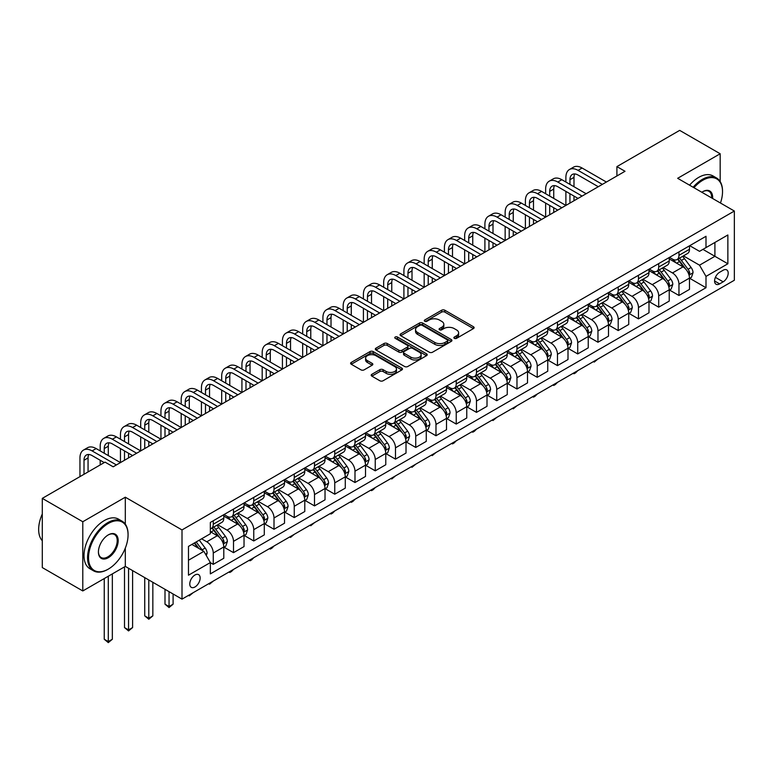 <?xml version="1.0" encoding="UTF-8"?>
<svg xmlns="http://www.w3.org/2000/svg" width="773" height="773" viewBox="0 0 773 773"><rect width="100%" height="100%" fill="white"/><g stroke="black" fill="none" stroke-linecap="round" stroke-linejoin="round"><path stroke-width="1.16" d="M454.331 338.342A1.575 0.908 0 0 0 456.563 338.342L473.453 328.583A2.251 1.295 0 0 0 474.11 327.665A2.251 1.295 0 0 0 473.453 326.747L444.833 310.224A2.251 1.295 0 0 0 441.654 310.224L424.764 319.983A1.575 0.908 0 0 0 424.3 320.621A1.575 0.908 0 0 0 424.764 321.268A1.575 0.908 0 0 0 426.986 321.268L429.17 320.003A7.199 4.155 0 0 1 439.344 320.003L441.731 321.384A7.199 4.155 0 0 1 443.837 324.322A7.199 4.155 0 0 1 441.731 327.259L439.547 328.515A1.575 0.908 0 0 0 439.083 329.163A1.575 0.908 0 0 0 439.547 329.8A1.575 0.908 0 0 0 441.769 329.8L443.963 328.544A7.199 4.155 0 0 1 454.138 328.544L456.524 329.916A7.199 4.155 0 0 1 458.631 332.854A7.199 4.155 0 0 1 456.524 335.791L454.331 337.057A1.575 0.908 0 0 0 453.877 337.695A1.575 0.908 0 0 0 454.331 338.342L454.331 337.057M194.96 586.978A7.334 4.232 120 0 0 199.753 580.523A7.334 4.232 120 0 0 198.622 574.648A7.334 4.232 120 0 0 194.96 575.006A7.334 4.232 120 0 0 190.168 581.47A7.334 4.232 120 0 0 191.298 587.345A7.334 4.232 120 0 0 194.96 586.978M371.852 374.296A2.251 1.295 0 0 0 371.195 375.214A2.251 1.295 0 0 0 371.852 376.132L379.881 380.77A2.251 1.295 0 0 0 383.07 380.77L401.825 369.938A2.251 1.295 0 0 0 402.482 369.021A2.251 1.295 0 0 0 401.825 368.103L373.204 351.58A2.251 1.295 0 0 0 370.025 351.58L351.271 362.411A2.251 1.295 0 0 0 350.604 363.329A2.251 1.295 0 0 0 351.271 364.247L360.962 369.852A2.251 1.295 0 0 0 364.141 369.852L372.171 365.214A2.251 1.295 0 0 0 372.837 364.296A2.251 1.295 0 0 0 372.171 363.378L367.368 360.605A6.01 3.469 0 0 1 365.6 358.141A6.01 3.469 0 0 1 369.32 354.933A6.01 3.469 0 0 1 375.871 355.686L394.713 366.566A6.01 3.469 0 0 1 396.472 369.021A6.01 3.469 0 0 1 392.761 372.228A6.01 3.469 0 0 1 386.2 371.475L383.07 369.668A2.251 1.295 0 0 0 379.881 369.668L371.852 374.296L371.852 376.132M125.313 497.203L82.788 521.746L42.293 498.372L42.293 567.575L82.788 590.949L125.313 566.406L182.003 599.133L182.003 529.93L125.313 497.203L125.313 524.142M720.175 181.539L720.175 153.759L677.66 178.302L734.35 211.039L182.003 529.93M720.175 153.759L679.68 130.376L616.912 166.61L616.912 175.964M42.293 498.372L105.06 462.128L113.158 466.805L625.019 171.287L616.912 166.61M429.334 352.227A2.251 1.295 0 0 0 432.513 352.227L451.277 341.395A2.251 1.295 0 0 0 451.934 340.478A2.251 1.295 0 0 0 451.277 339.56L422.657 323.037A2.251 1.295 0 0 0 419.478 323.037L400.714 333.868A2.251 1.295 0 0 0 400.056 334.786A2.251 1.295 0 0 0 400.714 335.704L429.334 352.227M395.853 338.68A1.575 0.908 0 0 1 397.457 338.903L397.457 337.028L426.551 353.831A2.251 1.295 0 0 1 427.208 354.749A2.251 1.295 0 0 1 426.551 355.667L407.786 366.499A2.251 1.295 0 0 1 404.608 366.499L375.987 349.976L375.987 348.14A2.251 1.295 0 0 0 375.33 349.058A2.251 1.295 0 0 0 375.987 349.976M375.987 348.14L384.017 343.502A2.251 1.295 0 0 1 387.196 343.502L398.81 350.208A2.251 1.295 0 0 0 401.989 350.208L407.313 347.125A2.251 1.295 0 0 0 407.97 346.207A2.251 1.295 0 0 0 407.313 345.289L395.225 338.313A1.575 0.908 0 0 1 394.771 337.675A1.575 0.908 0 0 1 395.737 336.835A1.575 0.908 0 0 1 397.457 337.028M723.17 270.231L719.615 272.289A7.102 4.097 120 0 0 714.967 278.551A7.102 4.097 120 0 0 716.059 284.242A7.102 4.097 120 0 0 719.615 283.884L723.17 281.826A7.102 4.097 120 0 0 727.808 275.575A7.102 4.097 120 0 0 726.726 269.883A7.102 4.097 120 0 0 723.17 270.231M182.003 599.133L734.35 280.241L734.35 211.039M689.729 245.688L699.526 251.341L706 247.602L706 236.287L210.343 522.451L210.343 533.766L188.477 546.395L188.477 575.199L210.343 562.57L210.343 573.885L706 287.72L706 276.405L699.526 265.187L683.419 255.882M706 247.602L727.866 234.973L727.866 263.777L706 276.405M82.788 521.746L82.788 590.949M702.928 249.379L714.909 256.298L714.909 242.461L727.866 234.973M699.526 265.187L714.909 256.298L727.866 263.777M188.477 560.232L203.869 551.352L191.878 544.424M210.343 562.667L213.261 564.348L213.261 553.033A9.16 5.295 -120 0 0 206.787 541.805L201.598 538.82M213.261 564.348L223.793 558.27L223.793 546.955A9.16 5.295 -120 0 0 217.31 535.728L210.343 531.708M224.035 547.187L233.514 552.656L233.514 541.342A9.16 5.295 -120 0 0 227.03 530.123L217.725 524.751M233.514 552.656L244.036 546.579L244.036 535.264A9.16 5.295 -120 0 0 237.562 524.036L223.793 516.093M244.278 535.496L253.757 540.965L253.757 529.65A9.16 5.295 -120 0 0 247.283 518.432L237.978 513.059M253.757 540.965L264.289 534.887L264.289 523.572A9.16 5.295 -120 0 0 257.805 512.354L244.036 504.402M264.53 523.804L274.009 529.273L274.009 517.958A9.16 5.295 -120 0 0 267.526 506.74L258.221 501.368M274.009 529.273L284.532 523.195L284.532 511.881A9.16 5.295 -120 0 0 278.058 500.662L264.289 492.71M284.773 512.113L294.252 517.591L294.252 506.276A9.16 5.295 -120 0 0 287.778 495.049L278.473 489.676M294.252 517.591L304.784 511.513L304.784 500.189A9.16 5.295 -120 0 0 298.301 488.971L284.532 481.019M305.026 500.431L314.505 505.9L314.505 494.585A9.16 5.295 -120 0 0 308.021 483.357L298.716 477.985M314.505 505.9L325.027 499.822L325.027 488.507A9.16 5.295 -120 0 0 318.553 477.279L304.784 469.337M325.269 488.739L334.748 494.208L334.748 482.893A9.16 5.295 -120 0 0 328.264 471.675L318.969 466.303M334.748 494.208L345.28 488.13L345.28 476.815A9.16 5.295 -120 0 0 338.796 465.588L325.027 457.645M345.521 477.047L354.991 482.516L354.991 471.201A9.16 5.295 -120 0 0 348.517 459.983L339.212 454.611M354.991 482.516L365.523 476.439L365.523 465.124A9.16 5.295 -120 0 0 359.049 453.906L345.28 445.953M365.764 465.356L375.243 470.825L375.243 459.51A9.16 5.295 -120 0 0 368.76 448.292L359.464 442.919M375.243 470.825L385.775 464.747L385.775 453.432A9.16 5.295 -120 0 0 379.292 442.214L365.523 434.262M386.017 453.664L395.486 459.143L395.486 447.828A9.16 5.295 -120 0 0 389.012 436.6L379.707 431.228M395.486 459.143L406.018 453.065L406.018 441.741A9.16 5.295 -120 0 0 399.535 430.522L385.775 422.57M406.26 441.982L415.739 447.451L415.739 436.136A9.16 5.295 -120 0 0 409.255 424.908L399.96 419.536M415.739 447.451L426.261 441.373L426.261 430.059A9.16 5.295 -120 0 0 419.787 418.831L406.018 410.888M426.512 430.29L435.982 435.759L435.982 424.445A9.16 5.295 -120 0 0 429.508 413.226L420.203 407.854M435.982 435.759L446.514 429.682L446.514 418.367A9.16 5.295 -120 0 0 440.03 407.139L426.261 399.197M446.755 418.599L456.234 424.068L456.234 412.753A9.16 5.295 -120 0 0 449.751 401.535L440.446 396.163M456.234 424.068L466.757 417.99L466.757 406.675A9.16 5.295 -120 0 0 460.283 395.457L446.514 387.505M467.008 406.907L476.477 412.376L476.477 401.061A9.16 5.295 -120 0 0 470.003 389.843L460.698 384.471M476.477 412.376L487.009 406.298L487.009 394.984A9.16 5.295 -120 0 0 480.526 383.766L466.757 375.813M487.251 395.216L496.73 400.694L496.73 389.379A9.16 5.295 -120 0 0 490.246 378.152L480.941 372.779M496.73 400.694L507.252 394.616L507.252 383.292A9.16 5.295 -120 0 0 500.778 372.074L487.009 364.122M507.494 383.534L516.973 389.003L516.973 377.688A9.16 5.295 -120 0 0 510.499 366.46L501.194 361.088M516.973 389.003L527.505 382.925L527.505 371.61A9.16 5.295 -120 0 0 521.021 360.382L507.252 352.44M527.746 371.842L537.225 377.311L537.225 365.996A9.16 5.295 -120 0 0 530.742 354.778L521.437 349.406M537.225 377.311L547.748 371.233L547.748 359.918A9.16 5.295 -120 0 0 541.274 348.691L527.505 340.748M547.989 360.15L557.468 365.619L557.468 354.305A9.16 5.295 -120 0 0 550.994 343.086L541.689 337.714M557.468 365.619L568 359.542L568 348.227A9.16 5.295 -120 0 0 561.517 337.009L547.748 329.056M568.242 348.459L577.721 353.928L577.721 342.613A9.16 5.295 -120 0 0 571.237 331.395L561.932 326.022M577.721 353.928L588.243 347.85L588.243 336.535A9.16 5.295 -120 0 0 581.769 325.317L568 317.365M588.485 336.767L597.964 342.246L597.964 330.931A9.16 5.295 -120 0 0 591.48 319.703L582.185 314.331M597.964 342.246L608.496 336.168L608.496 324.844A9.16 5.295 -120 0 0 602.012 313.625L588.243 305.673M608.738 325.085L618.207 330.554L618.207 319.239A9.16 5.295 -120 0 0 611.733 308.012L602.428 302.639M618.207 330.554L628.739 324.476L628.739 313.162A9.16 5.295 -120 0 0 622.265 301.934L608.496 293.991M628.98 313.394L638.459 318.863L638.459 307.548A9.16 5.295 -120 0 0 631.976 296.33L622.68 290.957M638.459 318.863L648.991 312.785L648.991 301.47A9.16 5.295 -120 0 0 642.508 290.242L628.739 282.3M649.233 301.702L658.702 307.171L658.702 295.856A9.16 5.295 -120 0 0 652.228 284.638L642.923 279.266M658.702 307.171L669.234 301.093L669.234 289.778A9.16 5.295 -120 0 0 662.751 278.56L648.991 270.608M669.476 290.01L678.955 295.479L678.955 284.164A9.16 5.295 -120 0 0 672.471 272.946L663.166 267.574M678.955 295.479L689.477 289.402L689.477 278.087A9.16 5.295 -120 0 0 683.003 266.869L669.234 258.916M669.476 257.37L672.471 259.1A9.16 5.295 -120 0 0 677.051 259.554A9.16 5.295 -120 0 0 678.955 255.361L678.955 251.901M649.233 269.062L652.228 270.792A9.16 5.295 -120 0 0 656.808 271.246A9.16 5.295 -120 0 0 658.702 267.052L658.702 263.593M628.98 280.754L631.976 282.483A9.16 5.295 -120 0 0 636.566 282.937A9.16 5.295 -120 0 0 638.459 278.744L638.459 275.285M608.738 292.445L611.733 294.175A9.16 5.295 -120 0 0 616.313 294.629A9.16 5.295 -120 0 0 618.207 290.435L618.207 286.976M588.485 304.137L591.48 305.866A9.16 5.295 -120 0 0 596.07 306.321A9.16 5.295 -120 0 0 597.964 302.127L597.964 298.658M568.242 315.819L571.237 317.548A9.16 5.295 -120 0 0 575.817 318.003A9.16 5.295 -120 0 0 577.721 313.809L577.721 310.35M547.989 327.51L550.994 329.24A9.16 5.295 -120 0 0 555.574 329.694A9.16 5.295 -120 0 0 557.468 325.501L557.468 322.041M527.746 339.202L530.742 340.932A9.16 5.295 -120 0 0 535.322 341.386A9.16 5.295 -120 0 0 537.225 337.192L537.225 333.733M507.494 350.894L510.499 352.623A9.16 5.295 -120 0 0 515.079 353.077A9.16 5.295 -120 0 0 516.973 348.884L516.973 345.425M487.251 362.585L490.246 364.315A9.16 5.295 -120 0 0 494.826 364.769A9.16 5.295 -120 0 0 496.73 360.576L496.73 357.107M467.008 374.267L470.003 375.997A9.16 5.295 -120 0 0 474.583 376.451A9.16 5.295 -120 0 0 476.477 372.257L476.477 368.798M446.755 385.959L449.751 387.688A9.16 5.295 -120 0 0 454.331 388.143A9.16 5.295 -120 0 0 456.234 383.949L456.234 380.49M426.512 397.651L429.508 399.38A9.16 5.295 -120 0 0 434.088 399.834A9.16 5.295 -120 0 0 435.982 395.641L435.982 392.182M406.26 409.342L409.255 411.072A9.16 5.295 -120 0 0 413.835 411.526A9.16 5.295 -120 0 0 415.739 407.332L415.739 403.873M386.017 421.034L389.012 422.763A9.16 5.295 -120 0 0 393.592 423.218A9.16 5.295 -120 0 0 395.486 419.024L395.486 415.555M365.764 432.716L368.76 434.455A9.16 5.295 -120 0 0 373.349 434.899A9.16 5.295 -120 0 0 375.243 430.706L375.243 427.247M345.521 444.407L348.517 446.137A9.16 5.295 -120 0 0 353.097 446.591A9.16 5.295 -120 0 0 354.991 442.398L354.991 438.938M325.269 456.099L328.264 457.829A9.16 5.295 -120 0 0 332.854 458.283A9.16 5.295 -120 0 0 334.748 454.089L334.748 450.63M305.026 467.791L308.021 469.52A9.16 5.295 -120 0 0 312.601 469.974A9.16 5.295 -120 0 0 314.505 465.781L314.505 462.322M284.773 479.482L287.778 481.212A9.16 5.295 -120 0 0 292.358 481.666A9.16 5.295 -120 0 0 294.252 477.472L294.252 474.004M264.53 491.164L267.526 492.903A9.16 5.295 -120 0 0 272.106 493.348A9.16 5.295 -120 0 0 274.009 489.154L274.009 485.695M244.278 502.856L247.283 504.585A9.16 5.295 -120 0 0 251.863 505.04A9.16 5.295 -120 0 0 253.757 500.846L253.757 497.387M224.035 514.547L227.03 516.277A9.16 5.295 -120 0 0 231.61 516.731A9.16 5.295 -120 0 0 233.514 512.538L233.514 509.078M689.729 278.319L706 287.72M677.051 259.554L687.584 253.476A9.16 5.295 -120 0 0 689.477 249.283L689.477 245.824M656.808 271.246L667.341 265.168A9.16 5.295 -120 0 0 669.234 260.974L669.234 257.515M636.566 282.937L647.088 276.86A9.16 5.295 -120 0 0 648.991 272.666L648.991 269.207M616.313 294.629L626.845 288.551A9.16 5.295 -120 0 0 628.739 284.358L628.739 280.899M596.07 306.321L606.592 300.243A9.16 5.295 -120 0 0 608.496 296.04L608.496 292.581M575.817 318.003L586.349 311.925A9.16 5.295 -120 0 0 588.243 307.731L588.243 304.272M555.574 329.694L566.097 323.616A9.16 5.295 -120 0 0 568 319.423L568 315.964M535.322 341.386L545.854 335.308A9.16 5.295 -120 0 0 547.748 331.115L547.748 327.655M515.079 353.077L525.601 347A9.16 5.295 -120 0 0 527.505 342.806L527.505 339.347M494.826 364.769L505.358 358.691A9.16 5.295 -120 0 0 507.252 354.488L507.252 351.029M474.583 376.451L485.106 370.373A9.16 5.295 -120 0 0 487.009 366.18L487.009 362.721M454.331 388.143L464.863 382.065A9.16 5.295 -120 0 0 466.757 377.871L466.757 374.412M434.088 399.834L444.62 393.757A9.16 5.295 -120 0 0 446.514 389.563L446.514 386.104M413.835 411.526L424.367 405.448A9.16 5.295 -120 0 0 426.261 401.255L426.261 397.795M393.592 423.218L404.124 417.14A9.16 5.295 -120 0 0 406.018 412.937L406.018 409.477M373.349 434.899L383.872 428.822A9.16 5.295 -120 0 0 385.775 424.628L385.775 421.169M353.097 446.591L363.629 440.513A9.16 5.295 -120 0 0 365.523 436.32L365.523 432.861M332.854 458.283L343.376 452.205A9.16 5.295 -120 0 0 345.28 448.011L345.28 444.552M312.601 469.974L323.133 463.897A9.16 5.295 -120 0 0 325.027 459.703L325.027 456.244M292.358 481.666L302.881 475.588A9.16 5.295 -120 0 0 304.784 471.385L304.784 467.926M272.106 493.348L282.638 487.27A9.16 5.295 -120 0 0 284.532 483.077L284.532 479.618M251.863 505.04L262.385 498.962A9.16 5.295 -120 0 0 264.289 494.768L264.289 491.309M231.61 516.731L242.142 510.653A9.16 5.295 -120 0 0 244.036 506.46L244.036 503.001M210.343 528.79A9.16 5.295 -120 0 0 211.367 528.423L221.89 522.345A9.16 5.295 -120 0 0 223.793 518.152L223.793 514.692M211.367 528.423A9.16 5.295 -120 0 0 213.261 524.229L213.261 520.77M203.869 551.352L210.343 562.57M125.313 566.406L125.313 548.096M454.959 338.564L456.524 337.666A7.199 4.155 0 0 0 458.631 334.728L458.631 332.854M443.837 324.322L443.837 326.187A7.199 4.155 0 0 1 441.731 329.124L440.175 330.023M473.424 328.602L444.833 312.099A2.251 1.295 0 0 0 441.654 312.099L425.392 321.491M451.239 341.415L422.657 324.902A2.251 1.295 0 0 0 419.478 324.902L400.743 335.724M447.296 341.115A1.575 0.908 0 0 0 447.76 340.478A1.575 0.908 0 0 0 447.296 339.83L422.174 325.327A1.575 0.908 0 0 0 419.952 325.327L417.642 326.66A7.199 4.155 0 0 0 415.536 329.598A7.199 4.155 0 0 0 417.642 332.535L434.822 342.449A7.199 4.155 0 0 0 444.997 342.449L447.296 341.115L447.296 342.99A1.575 0.908 0 0 0 447.76 342.342L447.76 340.478M415.536 329.598L415.536 331.472A7.199 4.155 0 0 0 417.642 334.409L417.642 332.535M447.296 342.99L444.997 344.323A7.199 4.155 0 0 1 434.822 344.323L417.642 334.409M376.016 349.995L384.017 345.376L384.017 343.502M407.97 346.207L407.97 348.082A2.251 1.295 0 0 1 407.313 349L401.989 352.073A2.251 1.295 0 0 1 398.81 352.073L387.196 345.376A2.251 1.295 0 0 0 384.017 345.376M397.457 338.903L426.522 355.686M410.85 357.155A6.01 3.469 0 0 0 417.401 357.909A6.01 3.469 0 0 0 421.121 354.701A6.01 3.469 0 0 0 419.353 352.246L412.714 348.41A2.251 1.295 0 0 0 409.535 348.41L404.211 351.493A2.251 1.295 0 0 0 403.554 352.411A2.251 1.295 0 0 0 404.211 353.329L410.85 357.155L410.85 359.03A6.01 3.469 0 0 0 417.401 359.783A6.01 3.469 0 0 0 421.121 356.575L421.121 354.701M403.554 352.411L403.554 354.276A2.251 1.295 0 0 0 404.211 355.194L404.211 353.329M410.85 359.03L404.211 355.194M396.472 369.021L396.472 370.895A6.01 3.469 0 0 1 392.761 374.103A6.01 3.469 0 0 1 386.2 373.349L383.07 371.533A2.251 1.295 0 0 0 379.881 371.533L371.89 376.151M365.6 358.141L365.6 360.015A6.01 3.469 0 0 0 367.368 362.469L367.368 360.605M372.142 365.233L367.368 362.469M401.796 369.958L373.204 353.454A2.251 1.295 0 0 0 370.025 353.454L351.3 364.267M689.477 278.464L691.429 277.343L693.043 272.666A6.068 3.507 -120 0 0 691.11 267.497L684.491 258.665A17.528 10.117 -120 0 0 682.578 256.375M675.998 262.82A17.528 10.117 -120 0 0 672.404 259.061M688.927 274.744L689.767 272.927A6.068 3.507 -120 0 0 688.028 269.275L681.409 260.433A17.528 10.117 -120 0 0 679.496 258.143M677.873 259.09A14.542 8.397 60 0 1 680.259 261.805L685.854 269.284M677.554 259.274A17.528 10.117 60 0 1 679.467 261.564L683.863 267.429M598.07 358.923L594.234 362.073L593.422 361.6M594.234 361.136L594.234 362.073M565.894 182.042L565.894 177.375A17.18 9.923 60 0 1 569.45 169.509L573.498 167.171A17.18 9.923 60 0 1 582.088 168.021L606.39 182.042M569.45 169.509A17.18 9.923 60 0 1 578.04 170.36L602.341 184.38M598.283 186.718L578.04 175.036A11.45 6.609 -120 0 0 572.31 174.466A11.45 6.609 -120 0 0 569.943 179.703L569.943 184.38M574.706 173.935A11.45 6.609 -120 0 0 573.991 177.375L573.991 186.718M569.943 193.733L569.943 203.086M573.991 196.071L573.991 200.748M525.398 205.425L525.398 200.748A17.18 9.923 60 0 1 528.954 192.883L533.003 190.544A17.18 9.923 60 0 1 541.593 191.395L565.894 205.425L565.894 191.395M669.234 290.155L671.177 289.034L672.8 284.358A6.068 3.507 -120 0 0 670.858 279.188L664.239 270.347A17.528 10.117 -120 0 0 662.326 268.057M655.746 274.512A17.528 10.117 -120 0 0 652.161 270.753M668.684 286.435L669.524 284.609A6.068 3.507 -120 0 0 667.785 280.966L661.166 272.125A17.528 10.117 -120 0 0 659.253 269.835M657.62 270.782A14.542 8.397 60 0 1 660.007 273.497L665.611 280.966M657.311 270.956A17.528 10.117 60 0 1 659.224 273.246L663.62 279.121M577.827 370.605L575.614 372.828L573.991 373.755L573.18 373.291M573.991 372.818L573.991 373.755M648.991 301.847L650.934 300.716L652.547 296.04A6.068 3.507 -120 0 0 650.615 290.87L643.996 282.039A17.528 10.117 -120 0 0 642.083 279.749M635.503 286.203A17.528 10.117 -120 0 0 631.908 282.445M648.431 298.127L649.272 296.301A6.068 3.507 -120 0 0 647.532 292.648L640.914 283.817A17.528 10.117 -120 0 0 639 281.527M637.377 282.464A14.542 8.397 60 0 1 639.764 285.179L645.358 292.658M637.058 282.647A17.528 10.117 60 0 1 638.971 284.937L643.378 290.812M557.575 382.297L555.362 384.51L553.739 385.447L552.937 384.983M553.739 384.51L553.739 385.447M628.739 313.529L630.681 312.408L632.304 307.731A6.068 3.507 -120 0 0 630.362 302.562L623.743 293.73A17.528 10.117 -120 0 0 621.83 291.44M615.25 297.885A17.528 10.117 -120 0 0 611.665 294.136M628.188 309.818L629.029 307.992A6.068 3.507 -120 0 0 627.29 304.34L620.671 295.508A17.528 10.117 -120 0 0 618.758 293.218M617.125 294.155A14.542 8.397 60 0 1 619.511 296.871L625.115 304.349M616.815 294.339A17.528 10.117 60 0 1 618.729 296.629L623.125 302.504M537.332 393.988L535.119 396.201L533.496 397.138L532.684 396.675M533.496 396.201L533.496 397.138M545.641 193.733L545.641 189.056A17.18 9.923 60 0 1 549.207 181.191L553.255 178.853A17.18 9.923 60 0 1 561.845 179.703L586.137 193.733M549.207 181.191A17.18 9.923 60 0 1 557.797 182.042L582.088 196.071M578.04 198.41L557.797 186.718A11.45 6.609 -120 0 0 552.067 186.158A11.45 6.609 -120 0 0 549.69 191.395L549.69 196.071M554.463 185.626A11.45 6.609 -120 0 0 553.739 189.056L553.739 198.41M549.69 205.425L549.69 214.778M553.739 207.763L553.739 212.44M505.146 217.116L505.146 212.44A17.18 9.923 60 0 1 508.711 204.574L512.76 202.236A17.18 9.923 60 0 1 521.35 203.086L545.641 217.116L545.641 203.086M528.954 192.883A17.18 9.923 60 0 1 537.544 193.733L561.845 207.763M557.797 210.101L537.544 198.41A11.45 6.609 -120 0 0 531.814 197.84A11.45 6.609 -120 0 0 529.447 203.086L529.447 207.763M534.211 197.318A11.45 6.609 -120 0 0 533.496 200.748L533.496 210.101M529.447 217.116L529.447 226.47M533.496 219.455L533.496 224.131M484.903 228.808L484.903 224.131A17.18 9.923 60 0 1 488.459 216.266L492.507 213.928A17.18 9.923 60 0 1 501.097 214.778L525.398 228.808L525.398 214.778M508.711 204.574A17.18 9.923 60 0 1 517.301 205.425L541.593 219.455M537.544 221.793L517.301 210.101A11.45 6.609 -120 0 0 511.571 209.531A11.45 6.609 -120 0 0 509.194 214.778L509.194 219.455M513.968 209.01A11.45 6.609 -120 0 0 513.253 212.44L513.253 221.793M509.194 228.808L509.194 238.152M513.253 231.146L513.253 235.813M464.65 240.49L464.65 235.823A17.18 9.923 60 0 1 468.216 227.958L472.264 225.619A17.18 9.923 60 0 1 480.854 226.47L505.146 240.49L505.146 226.47M608.496 325.22L610.438 324.1L612.052 319.423A6.068 3.507 -120 0 0 610.119 314.253L603.5 305.422A17.528 10.117 -120 0 0 601.587 303.132M595.007 309.577A17.528 10.117 -120 0 0 591.422 305.828M607.936 321.5L608.776 319.684A6.068 3.507 -120 0 0 607.037 316.031L600.418 307.2A17.528 10.117 -120 0 0 598.515 304.91M596.882 305.847A14.542 8.397 60 0 1 599.268 308.562L604.873 316.041M596.563 306.031A17.528 10.117 60 0 1 598.476 308.321L602.882 314.196M517.079 405.68L513.253 408.83L512.441 408.357M513.253 407.893L513.253 408.83M488.459 216.266A17.18 9.923 60 0 1 497.049 217.116L521.35 231.146M517.301 233.485L497.049 221.793A11.45 6.609 -120 0 0 491.328 221.223A11.45 6.609 -120 0 0 488.951 226.47L488.951 231.146M493.715 220.692A11.45 6.609 -120 0 0 493 224.131L493 233.485M488.951 240.49L488.951 249.843M493 242.828L493 247.505M444.407 252.182L444.407 247.505A17.18 9.923 60 0 1 447.963 239.64L452.012 237.301A17.18 9.923 60 0 1 460.602 238.152L484.903 252.182L484.903 238.152M720.465 203.019A27.944 16.136 120 0 0 722.523 191.675A27.944 16.136 120 0 0 702.763 180.273A27.944 16.136 120 0 0 693.97 187.723M693.13 187.24A28.63 16.533 -60 0 1 702.28 179.423A28.63 16.533 -60 0 1 716.59 178.012A28.63 16.533 -60 0 1 722.523 191.115A28.63 16.533 -60 0 1 722.523 191.404M701.836 192.264A13.972 8.068 -60 0 1 702.763 191.675L702.763 191.675A13.972 8.068 -60 0 1 712.6 198.477M689.564 185.182A28.63 16.533 -60 0 1 698.715 177.375A28.63 16.533 -60 0 1 713.035 175.954L716.59 178.012M711.662 197.936A13.286 7.672 120 0 0 708.918 191.298A13.286 7.672 120 0 0 702.522 191.82M107.814 569.392L108.297 569.112A27.944 16.136 120 0 0 128.067 534.887A27.944 16.136 120 0 0 108.297 523.476A27.944 16.136 120 0 0 88.537 557.71A27.944 16.136 120 0 0 108.297 569.112L107.814 569.401A28.63 16.533 -60 0 1 107.814 569.401A28.63 16.533 -60 0 1 93.494 570.812A28.63 16.533 -60 0 1 89.108 547.873A28.63 16.533 -60 0 1 107.814 522.635A28.63 16.533 -60 0 1 122.134 521.215A28.63 16.533 -60 0 1 128.067 534.327A28.63 16.533 -60 0 1 128.057 534.607M108.297 557.71A13.972 8.068 -60 0 1 98.422 551.999A13.972 8.068 -60 0 1 108.297 534.887L108.297 534.887A13.972 8.068 -60 0 1 118.182 540.598A13.972 8.068 -60 0 1 108.297 557.71M98.422 551.719A13.286 7.672 120 0 0 101.176 557.526A13.286 7.672 120 0 0 107.814 556.869A13.286 7.672 120 0 0 116.491 545.158A13.286 7.672 120 0 0 114.462 534.51A13.286 7.672 120 0 0 108.056 535.032M93.494 570.812L89.939 568.754A28.63 16.533 -60 0 1 85.542 545.815A28.63 16.533 -60 0 1 104.249 520.577A28.63 16.533 -60 0 1 118.569 519.166L122.134 521.215M42.293 540.742A28.63 16.533 -60 0 1 42.293 513.977M588.243 336.912L590.185 335.791L591.809 331.115A6.068 3.507 -120 0 0 589.867 325.945L583.248 317.114A17.528 10.117 -120 0 0 581.344 314.824M574.754 321.268A17.528 10.117 -120 0 0 571.17 317.51M587.693 333.192L588.533 331.375A6.068 3.507 -120 0 0 586.794 327.723L580.175 318.882A17.528 10.117 -120 0 0 578.262 316.592M576.629 317.539A14.542 8.397 60 0 1 579.016 320.254L584.62 327.733M576.32 317.722A17.528 10.117 60 0 1 578.233 320.012L582.629 325.877M496.836 417.372L493 420.522L492.188 420.048M493 419.584L493 420.522M568 348.604L569.943 347.483L571.556 342.806A6.068 3.507 -120 0 0 569.624 337.637L563.005 328.796A17.528 10.117 -120 0 0 561.092 326.506M554.512 332.96A17.528 10.117 -120 0 0 550.927 329.201M567.44 344.884L568.281 343.057A6.068 3.507 -120 0 0 566.541 339.415L559.923 330.573A17.528 10.117 -120 0 0 558.019 328.283M556.386 329.23A14.542 8.397 60 0 1 558.773 331.946L564.377 339.415M556.067 329.404A17.528 10.117 60 0 1 557.98 331.694L562.386 337.569M476.583 429.054L474.371 431.276L472.757 432.204L471.945 431.74M472.757 431.276L472.757 432.204M547.748 360.295L549.69 359.165L551.313 354.488A6.068 3.507 -120 0 0 549.371 349.319L542.762 340.487A17.528 10.117 -120 0 0 540.849 338.197M534.259 344.652A17.528 10.117 -120 0 0 530.674 340.893M547.197 356.575L548.038 354.749A6.068 3.507 -120 0 0 546.298 351.097L539.68 342.265A17.528 10.117 -120 0 0 537.766 339.975M536.133 340.912A14.542 8.397 60 0 1 538.52 343.627L544.124 351.106M535.824 341.096A17.528 10.117 60 0 1 537.737 343.386L542.134 349.261M456.341 440.745L454.128 442.958L452.505 443.895L451.693 443.431M452.505 442.958L452.505 443.895M527.505 371.977L529.447 370.856L531.07 366.18A6.068 3.507 -120 0 0 529.128 361.01L522.509 352.179A17.528 10.117 -120 0 0 520.596 349.889M514.016 356.334A17.528 10.117 -120 0 0 510.431 352.585M526.954 368.267L527.785 366.441A6.068 3.507 -120 0 0 526.055 362.788L519.437 353.957A17.528 10.117 -120 0 0 517.524 351.667M515.891 352.604A14.542 8.397 60 0 1 518.277 355.319L523.881 362.798M515.581 352.788A17.528 10.117 60 0 1 517.485 355.078L521.891 360.952M436.088 452.437L432.262 455.587L431.45 455.123M432.262 454.65L432.262 455.587M507.252 383.669L509.194 382.548L510.818 377.871A6.068 3.507 -120 0 0 508.885 372.702L502.266 363.87A17.528 10.117 -120 0 0 500.353 361.58M493.763 368.025A17.528 10.117 -120 0 0 490.179 364.276M506.702 379.949L507.542 378.132A6.068 3.507 -120 0 0 505.803 374.48L499.184 365.648A17.528 10.117 -120 0 0 497.271 363.358M495.638 364.296A14.542 8.397 60 0 1 498.034 367.011L503.629 374.49M495.329 364.479A17.528 10.117 60 0 1 497.242 366.769L501.638 372.644M415.845 464.129L412.009 467.279L411.197 466.805M412.009 466.341L412.009 467.279M468.216 227.958A17.18 9.923 60 0 1 476.806 228.808L501.097 242.828M497.049 245.167L476.806 233.485A11.45 6.609 -120 0 0 471.076 232.915A11.45 6.609 -120 0 0 468.709 238.152L468.709 242.828M473.472 232.383A11.45 6.609 -120 0 0 472.757 235.823L472.757 245.167M468.709 252.182L468.709 261.535M472.757 254.52L472.757 259.197M424.164 263.873L424.164 259.197A17.18 9.923 60 0 1 427.72 251.331L431.769 248.993A17.18 9.923 60 0 1 440.359 249.843L464.65 263.873L464.65 249.843M447.963 239.64A17.18 9.923 60 0 1 456.553 240.49L480.854 254.52M476.806 256.858L456.553 245.167A11.45 6.609 -120 0 0 450.833 244.606A11.45 6.609 -120 0 0 448.456 249.843L448.456 254.52M453.22 244.075A11.45 6.609 -120 0 0 452.505 247.505L452.505 256.858M448.456 263.873L448.456 273.227M452.505 266.212L452.505 270.888M403.912 275.565L403.912 270.888A17.18 9.923 60 0 1 407.468 263.023L411.516 260.685A17.18 9.923 60 0 1 420.106 261.535L444.407 275.565L444.407 261.535M427.72 251.331A17.18 9.923 60 0 1 436.31 252.182L460.602 266.212M456.553 268.55L436.31 256.858A11.45 6.609 -120 0 0 430.58 256.288A11.45 6.609 -120 0 0 428.213 261.535L428.213 266.212M432.977 255.766A11.45 6.609 -120 0 0 432.262 259.197L432.262 268.55M428.213 275.565L428.213 284.918M432.262 277.903L432.262 282.58M383.669 287.256L383.669 282.58A17.18 9.923 60 0 1 387.225 274.715L391.273 272.376A17.18 9.923 60 0 1 399.863 273.227L424.164 287.256L424.164 273.227M407.468 263.023A17.18 9.923 60 0 1 416.058 263.873L440.359 277.903M436.31 280.241L416.058 268.55A11.45 6.609 -120 0 0 410.337 267.98A11.45 6.609 -120 0 0 407.96 273.227L407.96 277.903M412.734 267.458A11.45 6.609 -120 0 0 412.009 270.888L412.009 280.241M407.96 287.256L407.96 296.6M412.009 289.595L412.009 294.271M363.416 298.938L363.416 294.271A17.18 9.923 60 0 1 366.972 286.406L371.03 284.068A17.18 9.923 60 0 1 379.62 284.918L403.912 298.938L403.912 284.918M387.225 274.715A17.18 9.923 60 0 1 395.815 275.565L420.106 289.595M416.058 291.933L395.815 280.241A11.45 6.609 -120 0 0 390.085 279.671A11.45 6.609 -120 0 0 387.717 284.918L387.717 289.595M392.481 279.14A11.45 6.609 -120 0 0 391.766 282.58L391.766 291.933M387.717 298.938L387.717 308.292M391.766 301.277L391.766 305.953M343.173 310.63L343.173 305.953A17.18 9.923 60 0 1 346.729 298.088L350.778 295.75A17.18 9.923 60 0 1 359.368 296.6L383.669 310.63L383.669 296.6M487.009 395.361L488.951 394.24L490.575 389.563A6.068 3.507 -120 0 0 488.633 384.394L482.014 375.562A17.528 10.117 -120 0 0 480.101 373.272M473.52 379.717A17.528 10.117 -120 0 0 469.936 375.958M486.459 391.64L487.29 389.824A6.068 3.507 -120 0 0 485.56 386.171L478.941 377.33A17.528 10.117 -120 0 0 477.028 375.04M475.395 375.987A14.542 8.397 60 0 1 477.782 378.702L483.386 386.181M475.086 376.171A17.528 10.117 60 0 1 476.989 378.461L481.395 384.326M395.592 475.82L391.766 478.97L390.954 478.497M391.766 478.033L391.766 478.97M366.972 286.406A17.18 9.923 60 0 1 375.562 287.256L399.863 301.277M395.815 303.615L375.562 291.933A11.45 6.609 -120 0 0 369.842 291.363A11.45 6.609 -120 0 0 367.465 296.61L367.465 301.277M372.238 290.832A11.45 6.609 -120 0 0 371.513 294.271L371.513 303.615M367.465 310.63L367.465 319.983M371.513 312.968L371.513 317.645M322.921 322.322L322.921 317.645A17.18 9.923 60 0 1 326.486 309.78L330.535 307.441A17.18 9.923 60 0 1 339.125 308.292L363.416 322.322L363.416 308.292M466.757 407.052L468.709 405.931L470.322 401.255A6.068 3.507 -120 0 0 468.39 396.085L461.771 387.244A17.528 10.117 -120 0 0 459.858 384.954M453.278 391.409A17.528 10.117 -120 0 0 449.683 387.65M466.206 403.332L467.047 401.506A6.068 3.507 -120 0 0 465.307 397.863L458.689 389.022A17.528 10.117 -120 0 0 456.775 386.732M455.152 387.679A14.542 8.397 60 0 1 457.539 390.394L463.133 397.863M454.833 387.853A17.528 10.117 60 0 1 456.746 390.143L461.143 396.018M375.349 487.512L373.137 489.724L371.513 490.652L370.702 490.188M371.513 489.724L371.513 490.652M346.729 298.088A17.18 9.923 60 0 1 355.319 298.938L379.62 312.968M375.562 315.307L355.319 303.615A11.45 6.609 -120 0 0 349.589 303.055A11.45 6.609 -120 0 0 347.222 308.292L347.222 312.968M351.986 302.523A11.45 6.609 -120 0 0 351.271 305.953L351.271 315.307M347.222 322.322L347.222 331.675M351.271 324.66L351.271 329.337M302.678 334.013L302.678 329.337A17.18 9.923 60 0 1 306.234 321.471L310.282 319.133A17.18 9.923 60 0 1 318.872 319.983L343.173 334.013L343.173 319.983M446.514 418.744L448.456 417.613L450.079 412.937A6.068 3.507 -120 0 0 448.137 407.767L441.518 398.936A17.528 10.117 -120 0 0 439.605 396.646M433.025 403.1A17.528 10.117 -120 0 0 429.44 399.341M445.963 415.024L446.804 413.197A6.068 3.507 -120 0 0 445.064 409.545L438.446 400.714A17.528 10.117 -120 0 0 436.532 398.424M434.899 399.361A14.542 8.397 60 0 1 437.286 402.076L442.89 409.555M434.59 399.544A17.528 10.117 60 0 1 436.503 401.834L440.9 407.709M355.107 499.194L352.894 501.416L351.271 502.344L350.459 501.88M351.271 501.406L351.271 502.344M326.486 309.78A17.18 9.923 60 0 1 335.076 310.63L359.368 324.66M355.319 326.998L335.076 315.307A11.45 6.609 -120 0 0 329.346 314.737A11.45 6.609 -120 0 0 326.969 319.983L326.969 324.66M331.743 314.215A11.45 6.609 -120 0 0 331.018 317.645L331.018 326.998M326.969 334.013L326.969 343.367M331.018 336.352L331.018 341.028M282.425 345.705L282.425 341.028A17.18 9.923 60 0 1 285.991 333.163L290.039 330.825A17.18 9.923 60 0 1 298.629 331.675L322.921 345.705L322.921 331.675M426.261 430.426L428.213 429.305L429.827 424.628A6.068 3.507 -120 0 0 427.894 419.459L421.275 410.627A17.528 10.117 -120 0 0 419.362 408.337M412.782 414.782A17.528 10.117 -120 0 0 409.188 411.033M425.71 426.715L426.551 424.889A6.068 3.507 -120 0 0 424.812 421.237L418.193 412.405A17.528 10.117 -120 0 0 416.28 410.115M414.657 411.052A14.542 8.397 60 0 1 417.043 413.768L422.638 421.246M414.338 411.236A17.528 10.117 60 0 1 416.251 413.526L420.647 419.401M334.854 510.885L332.641 513.098L331.018 514.035L330.206 513.572M331.018 513.098L331.018 514.035M306.234 321.471A17.18 9.923 60 0 1 314.824 322.322L339.125 336.352M335.076 338.69L314.824 326.998A11.45 6.609 -120 0 0 309.094 326.428A11.45 6.609 -120 0 0 306.726 331.675L306.726 336.352M311.49 325.906A11.45 6.609 -120 0 0 310.775 329.337L310.775 338.69M306.726 345.705L306.726 355.049M310.775 348.043L310.775 352.72M262.182 357.387L262.182 352.72A17.18 9.923 60 0 1 265.738 344.855L269.787 342.516A17.18 9.923 60 0 1 278.377 343.367L302.678 357.387L302.678 343.367M406.018 442.117L407.96 440.997L409.584 436.32A6.068 3.507 -120 0 0 407.642 431.15L401.023 422.319A17.528 10.117 -120 0 0 399.11 420.029M392.529 426.474A17.528 10.117 -120 0 0 388.945 422.725M405.467 438.397L406.308 436.581A6.068 3.507 -120 0 0 404.569 432.928L397.95 424.097A17.528 10.117 -120 0 0 396.037 421.807M394.404 422.744A14.542 8.397 60 0 1 396.791 425.459L402.395 432.938M394.095 422.928A17.528 10.117 60 0 1 396.008 425.218L400.404 431.092M314.611 522.577L310.775 525.727L309.963 525.254M310.775 524.79L310.775 525.727M285.991 333.163A17.18 9.923 60 0 1 294.581 334.013L318.872 348.043M314.824 350.382L294.581 338.69A11.45 6.609 -120 0 0 288.851 338.12A11.45 6.609 -120 0 0 286.474 343.367L286.474 348.043M291.247 337.588A11.45 6.609 -120 0 0 290.532 341.028L290.532 350.382M286.474 357.387L286.474 366.74M290.532 359.725L290.532 364.402M241.93 369.079L241.93 364.402A17.18 9.923 60 0 1 245.495 356.537L249.544 354.198A17.18 9.923 60 0 1 258.134 355.058L282.425 369.079L282.425 355.058M385.775 453.809L387.717 452.688L389.331 448.011A6.068 3.507 -120 0 0 387.399 442.842L380.78 434.011A17.528 10.117 -120 0 0 378.867 431.721M372.286 438.165A17.528 10.117 -120 0 0 368.692 434.416M385.215 450.089L386.056 448.272A6.068 3.507 -120 0 0 384.316 444.62L377.697 435.779A17.528 10.117 -120 0 0 375.784 433.489M374.161 434.436A14.542 8.397 60 0 1 376.548 437.151L382.142 444.63M373.842 434.619A17.528 10.117 60 0 1 375.755 436.909L380.161 442.774M294.358 534.269L290.532 537.419L289.72 536.945M290.532 536.481L290.532 537.419M265.738 344.855A17.18 9.923 60 0 1 274.328 345.705L298.629 359.725M294.581 362.064L274.328 350.382A11.45 6.609 -120 0 0 268.598 349.811A11.45 6.609 -120 0 0 266.231 355.058L266.231 359.725M270.994 349.28A11.45 6.609 -120 0 0 270.279 352.72L270.279 362.064M266.231 369.079L266.231 378.432M270.279 371.417L270.279 376.093M221.687 380.77L221.687 376.093A17.18 9.923 60 0 1 225.243 368.228L229.291 365.89A17.18 9.923 60 0 1 237.881 366.74L262.182 380.77L262.182 366.74M365.523 465.501L367.465 464.38L369.088 459.703A6.068 3.507 -120 0 0 367.146 454.534L360.527 445.692A17.528 10.117 -120 0 0 358.614 443.402M352.034 449.857A17.528 10.117 -120 0 0 348.449 446.098M364.972 461.781L365.813 459.954A6.068 3.507 -120 0 0 364.073 456.312L357.455 447.47A17.528 10.117 -120 0 0 355.541 445.18M353.908 446.127A14.542 8.397 60 0 1 356.295 448.842L361.899 456.312M353.599 446.301A17.528 10.117 60 0 1 355.512 448.591L359.909 454.466M274.115 545.96L271.903 548.173L270.279 549.101L269.468 548.637M270.279 548.173L270.279 549.101M345.28 477.192L347.222 476.062L348.836 471.385A6.068 3.507 -120 0 0 346.903 466.225L340.284 457.384A17.528 10.117 -120 0 0 338.371 455.094M331.791 461.549A17.528 10.117 -120 0 0 328.206 457.79M344.719 473.472L345.56 471.646A6.068 3.507 -120 0 0 343.821 467.994L337.202 459.162A17.528 10.117 -120 0 0 335.298 456.872M333.665 457.809A14.542 8.397 60 0 1 336.052 460.524L341.656 468.003M333.347 457.993A17.528 10.117 60 0 1 335.26 460.283L339.666 466.158M253.863 557.642L251.65 559.865L250.037 560.792L249.225 560.328M250.037 559.855L250.037 560.792M325.027 488.874L326.969 487.753L328.593 483.077A6.068 3.507 -120 0 0 326.65 477.907L320.032 469.076A17.528 10.117 -120 0 0 318.128 466.786M311.538 473.24A17.528 10.117 -120 0 0 307.954 469.482M324.476 485.164L325.317 483.338A6.068 3.507 -120 0 0 323.578 479.685L316.959 470.854A17.528 10.117 -120 0 0 315.046 468.564M313.413 469.501A14.542 8.397 60 0 1 315.799 472.216L321.404 479.695M313.104 469.684A17.528 10.117 60 0 1 315.017 471.974L319.413 477.849M233.62 569.334L231.407 571.547L229.784 572.484L228.972 572.02M229.784 571.547L229.784 572.484M304.784 500.566L306.726 499.445L308.34 494.768A6.068 3.507 -120 0 0 306.408 489.599L299.789 480.767A17.528 10.117 -120 0 0 297.876 478.477M291.295 484.922A17.528 10.117 -120 0 0 287.711 481.173M304.224 496.846L305.064 495.029A6.068 3.507 -120 0 0 303.325 491.377L296.716 482.545A17.528 10.117 -120 0 0 294.803 480.255M293.17 481.193A14.542 8.397 60 0 1 295.557 483.908L301.161 491.386M292.851 481.376A17.528 10.117 60 0 1 294.764 483.666L299.17 489.541M213.367 581.025L209.541 584.175L208.729 583.702M209.541 583.238L209.541 584.175M284.532 512.257L286.474 511.137L288.097 506.46A6.068 3.507 -120 0 0 286.165 501.291L279.546 492.459A17.528 10.117 -120 0 0 277.633 490.169M271.043 496.614A17.528 10.117 -120 0 0 267.458 492.865M283.981 508.537L284.822 506.721A6.068 3.507 -120 0 0 283.082 503.068L276.463 494.227A17.528 10.117 -120 0 0 274.55 491.937M272.917 492.884A14.542 8.397 60 0 1 275.304 495.599L280.908 503.078M272.608 493.068A17.528 10.117 60 0 1 274.521 495.358L278.918 501.223M193.124 592.717L189.288 595.867L188.477 595.394M189.288 594.93L189.288 595.867M264.289 523.949L266.231 522.828L267.854 518.152A6.068 3.507 -120 0 0 265.912 512.982L259.293 504.141A17.528 10.117 -120 0 0 257.38 501.851M250.8 508.305A17.528 10.117 -120 0 0 247.215 504.547M263.738 520.229L264.569 518.403A6.068 3.507 -120 0 0 262.839 514.76L256.221 505.919A17.528 10.117 -120 0 0 254.307 503.629M252.674 504.576A14.542 8.397 60 0 1 255.061 507.291L260.665 514.76M252.365 504.75A17.528 10.117 60 0 1 254.269 507.04L258.675 512.914M169.045 591.654L169.045 606.525L173.094 604.186L173.094 593.993M173.094 604.186L169.045 607.559L164.997 604.186L164.997 589.316M164.997 604.186L169.045 606.525L169.045 607.559M244.036 535.641L245.988 534.51L247.602 529.834A6.068 3.507 -120 0 0 245.669 524.674L239.05 515.833A17.528 10.117 -120 0 0 237.137 513.543M230.557 519.997A17.528 10.117 -120 0 0 226.962 516.238M243.485 531.921L244.326 530.094A6.068 3.507 -120 0 0 242.587 526.442L235.968 517.61A17.528 10.117 -120 0 0 234.055 515.32M232.422 516.258A14.542 8.397 60 0 1 234.818 518.973L240.413 526.452M232.113 516.441A17.528 10.117 60 0 1 234.026 518.731L238.422 524.606M148.793 579.963L148.793 618.216L152.841 615.878L152.841 582.301M152.841 615.878L148.793 619.241L144.744 615.878L144.744 577.624M144.744 615.878L148.793 618.216L148.793 619.241M223.793 547.323L225.735 546.202L227.359 541.525A6.068 3.507 -120 0 0 225.416 536.356L218.798 527.524A17.528 10.117 -120 0 0 216.884 525.234M223.242 543.612L224.073 541.786A6.068 3.507 -120 0 0 222.344 538.134L215.725 529.302A17.528 10.117 -120 0 0 213.812 527.012M212.179 527.949A14.542 8.397 60 0 1 214.565 530.665L220.17 538.143M211.87 528.133A17.528 10.117 60 0 1 213.773 530.423L218.179 536.298M128.55 568.271L128.55 629.908L132.598 627.57L132.598 570.609M132.598 627.57L128.55 630.932L124.501 627.57L124.501 566.87M124.501 627.57L128.55 629.908L128.55 630.932M206.294 555.555L207.106 553.217A6.068 3.507 -120 0 0 205.174 548.047L199.26 540.163M202.642 550.637A6.068 3.507 -120 0 0 202.091 549.825L196.187 541.941M194.67 542.82L198.912 548.482M194.245 543.061L197.84 547.864M108.297 576.223L108.297 641.59L112.346 639.252L112.346 573.885M112.346 639.252L108.297 642.624L104.249 639.252L104.249 578.562M104.249 639.252L108.297 641.59L108.297 642.624M245.495 356.537A17.18 9.923 60 0 1 254.085 357.387L278.377 371.417M274.328 373.755L254.085 362.064A11.45 6.609 -120 0 0 248.355 361.503A11.45 6.609 -120 0 0 245.988 366.74L245.988 371.417M250.752 360.972A11.45 6.609 -120 0 0 250.037 364.402L250.037 373.755M245.988 380.77L245.988 390.123M250.037 383.108L250.037 387.785M201.434 392.462L201.434 387.785A17.18 9.923 60 0 1 205 379.92L209.048 377.582A17.18 9.923 60 0 1 217.638 378.432L241.93 392.462L241.93 378.432M225.243 368.228A17.18 9.923 60 0 1 233.833 369.079L258.134 383.108M254.085 385.447L233.833 373.755A11.45 6.609 -120 0 0 228.112 373.185A11.45 6.609 -120 0 0 225.735 378.432L225.735 383.108M230.499 372.663A11.45 6.609 -120 0 0 229.784 376.093L229.784 385.447M225.735 392.462L225.735 401.815M229.784 394.8L229.784 399.477M181.191 404.153L181.191 399.477A17.18 9.923 60 0 1 184.747 391.611L188.796 389.273A17.18 9.923 60 0 1 197.386 390.123L221.687 404.153L221.687 390.123M205 379.92A17.18 9.923 60 0 1 213.59 380.77L237.881 394.8M233.833 397.138L213.59 385.447A11.45 6.609 -120 0 0 207.86 384.877A11.45 6.609 -120 0 0 205.492 390.123L205.492 394.8M210.256 384.355A11.45 6.609 -120 0 0 209.541 387.785L209.541 397.138M205.492 404.153L205.492 413.507M209.541 406.492L209.541 411.168M160.948 415.835L160.948 411.168A17.18 9.923 60 0 1 164.504 403.303L168.553 400.965A17.18 9.923 60 0 1 177.143 401.815L201.434 415.835L201.434 401.815M184.747 391.611A17.18 9.923 60 0 1 193.337 392.462L217.638 406.492M213.59 408.83L193.337 397.138A11.45 6.609 -120 0 0 187.617 396.568A11.45 6.609 -120 0 0 185.24 401.815L185.24 406.492M190.003 396.037A11.45 6.609 -120 0 0 189.288 399.477L189.288 408.83M185.24 415.835L185.24 425.189M189.288 418.174L189.288 422.85M140.696 427.527L140.696 422.85A17.18 9.923 60 0 1 144.251 414.985L148.3 412.647A17.18 9.923 60 0 1 156.89 413.507L181.191 427.527L181.191 413.507M164.504 403.303A17.18 9.923 60 0 1 173.094 404.153L197.386 418.174M193.337 420.512L173.094 408.83A11.45 6.609 -120 0 0 167.364 408.26A11.45 6.609 -120 0 0 164.997 413.507L164.997 418.174M169.76 407.729A11.45 6.609 -120 0 0 169.045 411.168L169.045 420.512M164.997 427.527L164.997 436.88M169.045 429.865L169.045 434.542M120.453 439.219L120.453 434.542A17.18 9.923 60 0 1 124.009 426.677L128.057 424.338A17.18 9.923 60 0 1 136.647 425.189L160.948 439.219L160.948 425.189M144.251 414.985A17.18 9.923 60 0 1 152.841 415.835L177.143 429.865M173.094 432.204L152.841 420.512A11.45 6.609 -120 0 0 147.121 419.952A11.45 6.609 -120 0 0 144.744 425.189L144.744 429.865M149.518 419.42A11.45 6.609 -120 0 0 148.793 422.85L148.793 432.204M144.744 439.219L144.744 448.572M148.793 441.557L148.793 446.234M100.2 450.91L100.2 446.234A17.18 9.923 60 0 1 103.756 438.368L107.814 436.03A17.18 9.923 60 0 1 116.404 436.88L140.696 450.91L140.696 436.88M124.009 426.677A17.18 9.923 60 0 1 132.598 427.527L156.89 441.557M152.841 443.895L132.598 432.204A11.45 6.609 -120 0 0 126.869 431.634A11.45 6.609 -120 0 0 124.501 436.88L124.501 441.557M129.265 431.112A11.45 6.609 -120 0 0 128.55 434.542L128.55 443.895M124.501 450.91L124.501 460.264M128.55 453.249L128.55 457.925M79.957 476.622L79.957 457.925A17.18 9.923 60 0 1 83.513 450.06L87.562 447.722A17.18 9.923 60 0 1 96.152 448.572L120.453 462.602L120.453 448.572M103.756 438.368A17.18 9.923 60 0 1 112.346 439.219L136.647 453.249M132.598 455.587L112.346 443.895A11.45 6.609 -120 0 0 106.626 443.325A11.45 6.609 -120 0 0 104.249 448.572L104.249 453.249M109.022 442.803A11.45 6.609 -120 0 0 108.297 446.234L108.297 455.587M100.2 464.94L100.2 460.264M83.513 450.06A17.18 9.923 60 0 1 92.103 450.91L116.404 464.94M104.249 462.602L92.103 455.587A11.45 6.609 -120 0 0 86.373 455.017A11.45 6.609 -120 0 0 84.006 460.264L84.006 474.284M88.769 454.485A11.45 6.609 -120 0 0 88.054 457.925L88.054 471.955M206.787 541.805L217.31 535.728M227.03 530.123L237.562 524.036M247.283 518.432L257.805 512.354M267.526 506.74L278.058 500.662M287.778 495.049L298.301 488.971M308.021 483.357L318.553 477.279M328.264 471.675L338.796 465.588M348.517 459.983L359.049 453.906M368.76 448.292L379.292 442.214M389.012 436.6L399.535 430.522M409.255 424.908L419.787 418.831M429.508 413.226L440.03 407.139M449.751 401.535L460.283 395.457M470.003 389.843L480.526 383.766M490.246 378.152L500.778 372.074M510.499 366.46L521.021 360.382M530.742 354.778L541.274 348.691M550.994 343.086L561.517 337.009M571.237 331.395L581.769 325.317M591.48 319.703L602.012 313.625M611.733 308.012L622.265 301.934M631.976 296.33L642.508 290.242M652.228 284.638L662.751 278.56M672.471 272.946L683.003 266.869M678.955 255.361L689.477 249.283M678.955 284.164L689.477 278.087M658.702 295.856L669.234 289.778M658.702 267.052L669.234 260.974M638.459 307.548L648.991 301.47M638.459 278.744L648.991 272.666M618.207 319.239L628.739 313.162M618.207 290.435L628.739 284.358M597.964 330.931L608.496 324.844M597.964 302.127L608.496 296.04M577.721 342.613L588.243 336.535M577.721 313.809L588.243 307.731M557.468 354.305L568 348.227M557.468 325.501L568 319.423M537.225 365.996L547.748 359.918M537.225 337.192L547.748 331.115M516.973 377.688L527.505 371.61M516.973 348.884L527.505 342.806M496.73 389.379L507.252 383.292M496.73 360.576L507.252 354.488M476.477 401.061L487.009 394.984M476.477 372.257L487.009 366.18M456.234 412.753L466.757 406.675M456.234 383.949L466.757 377.871M435.982 424.445L446.514 418.367M435.982 395.641L446.514 389.563M415.739 436.136L426.261 430.059M415.739 407.332L426.261 401.255M395.486 447.828L406.018 441.741M395.486 419.024L406.018 412.937M375.243 459.51L385.775 453.432M375.243 430.706L385.775 424.628M354.991 471.201L365.523 465.124M354.991 442.398L365.523 436.32M334.748 482.893L345.28 476.815M334.748 454.089L345.28 448.011M314.505 494.585L325.027 488.507M314.505 465.781L325.027 459.703M294.252 506.276L304.784 500.189M294.252 477.472L304.784 471.385M274.009 517.958L284.532 511.881M274.009 489.154L284.532 483.077M253.757 529.65L264.289 523.572M253.757 500.846L264.289 494.768M233.514 541.342L244.036 535.264M233.514 512.538L244.036 506.46M213.261 553.033L223.793 546.955M213.261 524.229L223.793 518.152M715.402 277.343L723.17 281.826M714.59 280.986L719.615 283.884M456.524 337.666L456.524 335.791M439.547 329.8L439.547 328.515M441.731 329.124L441.731 327.259M424.764 321.268L424.764 319.983M441.654 312.099L441.654 310.224M444.833 312.099L444.833 310.224M473.453 328.583L473.453 326.747M400.714 335.704L400.714 333.868M419.478 324.902L419.478 323.037M422.657 324.902L422.657 323.037M451.277 341.395L451.277 339.56M434.822 344.323L434.822 342.449M444.997 344.323L444.997 342.449M387.196 345.376L387.196 343.502M398.81 352.073L398.81 350.208M401.989 352.073L401.989 350.208M407.313 349L407.313 347.125M426.551 355.667L426.551 353.831M379.881 371.533L379.881 369.668M383.07 371.533L383.07 369.668M386.2 373.349L386.2 371.475M372.171 365.214L372.171 363.378M351.271 364.247L351.271 362.411M370.025 353.454L370.025 351.58M373.204 353.454L373.204 351.58M401.825 369.938L401.825 368.103M689.033 275.082L693.004 272.782M681.409 260.433L684.491 258.665M676.636 263.197L679.467 261.564M688.028 269.275L691.11 267.497M687.545 271.642L689.767 272.927M582.088 168.021L578.04 170.36M573.991 177.375L569.943 179.703M668.78 286.764L672.761 284.474M661.166 272.125L664.239 270.347M656.393 274.879L659.224 273.246M667.785 280.966L670.858 279.188M667.302 283.333L669.524 284.609M648.537 298.455L652.509 296.165M640.914 283.817L643.996 282.039M636.14 286.57L638.971 284.937M647.532 292.648L650.615 290.87M647.059 295.025L649.272 296.301M628.285 310.147L632.266 307.847M620.671 295.508L623.743 293.73M615.897 298.262L618.729 296.629M627.29 304.34L630.362 302.562M626.806 306.707L629.029 307.992M561.845 179.703L557.797 182.042M553.739 189.056L549.69 191.395M541.593 191.395L537.544 193.733M533.496 200.748L529.447 203.086M521.35 203.086L517.301 205.425M513.253 212.44L509.194 214.778M608.042 321.839L612.013 319.539M600.418 307.2L603.5 305.422M595.645 309.954L598.476 308.321M607.037 316.031L610.119 314.253M606.563 318.399L608.776 319.684M501.097 214.778L497.049 217.116M493 224.131L488.951 226.47M587.789 333.53L591.77 331.231M580.175 318.882L583.248 317.114M575.402 321.645L578.233 320.012M586.794 327.723L589.867 325.945M586.311 330.09L588.533 331.375M567.546 345.212L571.518 342.922M559.923 330.573L563.005 328.796M555.159 333.327L557.98 331.694M566.541 339.415L569.624 337.637M566.068 341.782L568.281 343.057M547.294 356.904L551.275 354.614M539.68 342.265L542.762 340.487M534.906 345.019L537.737 343.386M546.298 351.097L549.371 349.319M545.815 353.474L548.038 354.749M527.051 368.595L531.022 366.296M519.437 353.957L522.509 352.179M514.663 356.711L517.485 355.078M526.055 362.788L529.128 361.01M525.572 365.156L527.785 366.441M506.798 380.287L510.779 377.987M499.184 365.648L502.266 363.87M494.411 368.402L497.242 366.769M505.803 374.48L508.885 372.702M505.32 376.847L507.542 378.132M480.854 226.47L476.806 228.808M472.757 235.823L468.709 238.152M460.602 238.152L456.553 240.49M452.505 247.505L448.456 249.843M440.359 249.843L436.31 252.182M432.262 259.197L428.213 261.535M420.106 261.535L416.058 263.873M412.009 270.888L407.96 273.227M399.863 273.227L395.815 275.565M391.766 282.58L387.717 284.918M486.555 391.979L490.526 389.679M478.941 377.33L482.014 375.562M474.168 380.094L476.989 378.461M485.56 386.171L488.633 384.394M485.077 388.539L487.29 389.824M379.62 284.918L375.562 287.256M371.513 294.271L367.465 296.61M466.303 403.661L470.284 401.371M458.689 389.022L461.771 387.244M453.915 391.776L456.746 390.143M465.307 397.863L468.39 396.085M464.824 400.23L467.047 401.506M359.368 296.6L355.319 298.938M351.271 305.953L347.222 308.292M446.06 415.352L450.041 413.062M438.446 400.714L441.518 398.936M433.672 403.467L436.503 401.834M445.064 409.545L448.137 407.767M444.581 411.922L446.804 413.197M339.125 308.292L335.076 310.63M331.018 317.645L326.969 319.983M425.817 427.044L429.788 424.744M418.193 412.405L421.275 410.627M413.42 415.159L416.251 413.526M424.812 421.237L427.894 419.459M424.329 423.604L426.551 424.889M318.872 319.983L314.824 322.322M310.775 329.337L306.726 331.675M405.564 438.735L409.545 436.436M397.95 424.097L401.023 422.319M393.177 426.851L396.008 425.218M404.569 432.928L407.642 431.15M404.086 435.296L406.308 436.581M298.629 331.675L294.581 334.013M290.532 341.028L286.474 343.367M385.321 450.427L389.292 448.127M377.697 435.779L380.78 434.011M372.924 438.542L375.755 436.909M384.316 444.62L387.399 442.842M383.843 446.987L386.056 448.272M278.377 343.367L274.328 345.705M270.279 352.72L266.231 355.058M365.069 462.109L369.05 459.819M357.455 447.47L360.527 445.692M352.681 450.224L355.512 448.591M364.073 456.312L367.146 454.534M363.59 458.679L365.813 459.954M344.826 473.801L348.797 471.511M337.202 459.162L340.284 457.384M332.438 461.916L335.26 460.283M343.821 467.994L346.903 466.225M343.347 470.371L345.56 471.646M324.573 485.492L328.554 483.193M316.959 470.854L320.032 469.076M312.186 473.607L315.017 471.974M323.578 479.685L326.65 477.907M323.095 482.062L325.317 483.338M304.33 497.184L308.301 494.884M296.716 482.545L299.789 480.767M291.943 485.299L294.764 483.666M303.325 491.377L306.408 489.599M302.852 493.744L305.064 495.029M284.078 508.876L288.058 506.576M276.463 494.227L279.546 492.459M271.69 496.991L274.521 495.358M283.082 503.068L286.165 501.291M282.599 505.436L284.822 506.721M263.835 520.558L267.806 518.268M256.221 505.919L259.293 504.141M251.447 508.673L254.269 507.04M262.839 514.76L265.912 512.982M262.356 517.127L264.569 518.403M243.582 532.249L247.563 529.959M235.968 517.61L239.05 515.833M231.195 520.364L234.026 518.731M242.587 526.442L245.669 524.674M242.104 528.819L244.326 530.094M223.339 543.941L227.31 541.641M215.725 529.302L218.798 527.524M210.952 532.056L213.773 530.423M222.344 538.134L225.416 536.356M221.861 540.511L224.073 541.786M205.531 554.222L207.067 553.333M202.091 549.825L205.174 548.047M258.134 355.058L254.085 357.387M250.037 364.402L245.988 366.74M237.881 366.74L233.833 369.079M229.784 376.093L225.735 378.432M217.638 378.432L213.59 380.77M209.541 387.785L205.492 390.123M197.386 390.123L193.337 392.462M189.288 399.477L185.24 401.815M177.143 401.815L173.094 404.153M169.045 411.168L164.997 413.507M156.89 413.507L152.841 415.835M148.793 422.85L144.744 425.189M136.647 425.189L132.598 427.527M128.55 434.542L124.501 436.88M116.404 436.88L112.346 439.219M108.297 446.234L104.249 448.572M96.152 448.572L92.103 450.91M88.054 457.925L84.006 460.264M722.523 191.675L722.523 191.115M128.067 534.887L128.067 534.327"/></g></svg>
